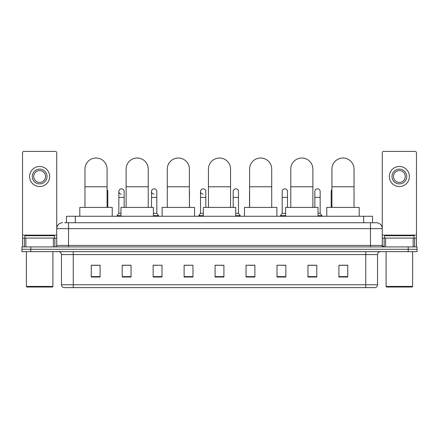 <?xml version="1.0" encoding="UTF-8"?>
<svg xmlns="http://www.w3.org/2000/svg" width="439" height="439" viewBox="0 0 439 439"><rect width="100%" height="100%" fill="white"/><g stroke="black" fill="none" stroke-linecap="round" stroke-linejoin="round"><path stroke-width="0.66" d="M66.476 222.743L66.476 216.257L372.524 216.257L372.524 222.743M64.84 222.743L374.297 222.743M64.703 222.743L68.539 222.743L68.539 228.642L56.741 228.642L56.741 245.445A1.476 1.476 0 0 1 55.27 246.921M62.64 222.743A5.899 5.899 0 0 0 56.741 228.642L56.741 152.865A1.476 1.476 0 0 0 55.27 151.389L24.013 151.389A1.476 1.476 0 0 0 22.537 152.865L22.537 238.075L25.857 238.075L25.857 246.921M376.36 222.743A5.899 5.899 0 0 1 382.259 228.642L370.461 228.642L370.461 222.743L376.272 222.743M413.143 246.921L413.143 238.075L416.463 238.075L416.463 246.921L416.463 152.865A1.476 1.476 0 0 0 414.987 151.389L383.73 151.389A1.476 1.476 0 0 0 382.259 152.865L382.259 245.445L383.73 246.921M30.796 246.921L21.95 246.921L21.95 249.281L30.796 249.281L21.95 249.281L21.95 251.64L30.796 251.64L30.796 249.281L408.204 249.281L30.796 249.281L30.796 246.921L408.204 246.921L408.204 249.281L417.05 249.281L408.204 249.281L408.204 251.64L30.796 251.64M417.05 246.921L417.05 249.281L417.05 246.921L408.204 246.921M377.54 284.779C377.458 286.195 376.75 287.139 375.416 287.611L365.747 287.611L365.747 284.779L377.54 284.779L377.54 254.587A2.947 2.947 0 0 1 380.487 251.64M365.747 287.611L63.584 287.611A2.947 2.947 0 0 1 61.46 284.779L61.46 254.587C61.284 252.798 60.302 251.816 58.513 251.64M347.759 277.025L347.759 265.233L338.913 265.233L338.913 277.025L347.759 277.025M316.799 277.025L316.799 265.233L307.953 265.233L307.953 277.025L316.799 277.025M285.844 277.025L285.844 265.233L276.998 265.233L276.998 277.025L285.844 277.025M254.883 277.025L254.883 265.233L246.038 265.233L246.038 277.025L254.883 277.025M100.087 277.025L100.087 265.233L91.241 265.233L91.241 277.025L100.087 277.025M131.047 277.025L131.047 265.233L122.201 265.233L122.201 277.025L131.047 277.025M162.002 277.025L162.002 265.233L153.156 265.233L153.156 277.025L162.002 277.025M192.962 277.025L192.962 265.233L184.117 265.233L184.117 277.025L192.962 277.025M223.923 277.025L223.923 265.233L215.077 265.233L215.077 277.025L223.923 277.025M417.05 251.64L417.05 249.281L417.05 251.64L408.204 251.64M281.893 265.293L285.844 265.293M314.56 265.293L312.436 265.293M184.117 265.293L189.78 265.293M153.156 265.293L157.107 265.293M126.564 265.293L124.44 265.293M249.22 265.293L254.883 265.293M223.923 265.293L215.077 265.293M131.047 265.293L122.201 265.293M100.087 265.293L91.241 265.293M316.799 265.293L307.953 265.293M347.759 265.293L338.913 265.293M53.426 246.921L53.426 238.075L25.857 238.075M53.426 238.075L56.741 238.075M22.537 246.921L22.537 238.075M39.642 169.141A7.37 7.37 0 0 0 32.272 176.511A7.37 7.37 0 0 0 39.642 183.881A7.37 7.37 0 0 0 47.011 176.511A7.37 7.37 0 0 0 39.642 169.141M39.642 170.612A5.899 5.899 0 0 0 33.743 176.511A5.899 5.899 0 0 0 39.642 182.41A5.899 5.899 0 0 0 45.541 176.511A5.899 5.899 0 0 0 39.642 170.612M39.642 186.537A10.026 10.026 0 0 0 49.667 176.511A10.026 10.026 0 0 0 39.642 166.485A10.026 10.026 0 0 0 29.616 176.511A10.026 10.026 0 0 0 39.642 186.537M52.318 287.018L26.96 287.018L26.373 286.431L52.91 286.431L52.318 287.018M26.373 251.64L26.373 286.431M52.91 251.64L52.91 286.431M54.381 238.075L54.381 235.716L24.897 235.716L24.897 238.075M84.957 207.411L84.957 169.081A11.057 11.057 0 0 1 96.015 158.024A11.057 11.057 0 0 1 107.072 169.081A11.057 11.057 0 0 0 96.015 158.024M107.072 207.411L107.072 169.081M112.236 216.257L112.236 207.411L79.799 207.411L79.799 216.257M126.119 207.411L126.119 169.081A11.057 11.057 0 0 1 137.177 158.024A11.057 11.057 0 0 1 148.234 169.081A11.057 11.057 0 0 0 137.177 158.024M148.234 207.411L148.234 169.081M153.392 216.257L153.392 207.411L120.961 207.411L120.961 216.257M167.281 207.411L167.281 169.081A11.057 11.057 0 0 1 178.338 158.024A11.057 11.057 0 0 1 189.396 169.081A11.057 11.057 0 0 0 178.338 158.024M189.396 207.411L189.396 169.081M194.554 216.257L194.554 207.411L162.123 207.411L162.123 216.257M208.443 207.411L208.443 169.081A11.057 11.057 0 0 1 219.5 158.024A11.057 11.057 0 0 1 230.557 169.081A11.057 11.057 0 0 0 219.5 158.024M230.557 207.411L230.557 169.081M235.716 216.257L235.716 207.411L203.284 207.411L203.284 216.257M249.604 207.411L249.604 169.081A11.057 11.057 0 0 1 260.662 158.024A11.057 11.057 0 0 1 271.719 169.081A11.057 11.057 0 0 0 260.662 158.024M271.719 207.411L271.719 169.081M276.877 216.257L276.877 207.411L244.446 207.411L244.446 216.257M290.766 207.411L290.766 169.081A11.057 11.057 0 0 1 301.823 158.024A11.057 11.057 0 0 1 312.881 169.081A11.057 11.057 0 0 0 301.823 158.024M312.881 207.411L312.881 169.081M318.039 216.257L318.039 207.411L285.608 207.411L285.608 216.257M331.928 207.411L331.928 169.081A11.057 11.057 0 0 1 342.985 158.024A11.057 11.057 0 0 1 354.043 169.081A11.057 11.057 0 0 0 342.985 158.024M354.043 207.411L354.043 169.081M359.201 216.257L359.201 207.411L326.764 207.411L326.764 216.257M107.813 207.411L107.813 197.385L107.072 197.385M107.072 189.653A2.656 2.656 0 0 1 107.813 191.492L107.813 197.385M121.323 194.137A2.656 2.656 0 0 1 118.837 191.492A2.656 2.656 0 0 1 121.658 188.841A2.656 2.656 0 0 1 124.144 191.492L124.144 197.385L118.837 197.385L118.837 191.492M120.961 213.31L118.837 213.31L118.837 197.385M124.144 207.411L124.144 197.385M118.837 213.31L117.07 215.664L117.07 216.257M120.961 215.664L117.07 215.664M153.996 194.137A2.656 2.656 0 0 1 151.51 191.492A2.656 2.656 0 0 1 154.325 188.841A2.656 2.656 0 0 1 156.816 191.492L156.816 197.385L151.51 197.385L151.51 191.492M156.816 197.385L156.816 213.31L153.392 213.31M151.51 207.411L151.51 197.385M156.816 213.31L158.583 215.664L153.392 215.664M158.583 215.664L158.583 216.257M189.483 207.411L189.396 197.385M189.396 190.811A2.656 2.656 0 0 1 189.483 191.492L189.483 197.385M202.999 194.137A2.656 2.656 0 0 1 200.513 191.492A2.656 2.656 0 0 1 203.334 188.841A2.656 2.656 0 0 1 205.82 191.492L205.82 197.385L200.513 197.385L200.513 191.492M203.284 213.31L200.513 213.31L200.513 197.385M205.82 207.411L205.82 197.385M200.513 213.31L198.741 215.664L198.741 216.257M203.284 215.664L198.741 215.664M233.18 191.492A2.656 2.656 0 0 1 236.001 188.841A2.656 2.656 0 0 1 238.487 191.492L238.487 197.385L233.18 197.385L233.18 191.492M238.487 197.385L238.487 213.31L235.716 213.31M233.18 207.411L233.18 197.385M238.487 213.31L240.259 215.664L235.716 215.664M240.259 215.664L240.259 216.257M249.517 207.411L249.517 191.492A2.656 2.656 0 0 1 249.604 190.811M282.184 191.492A2.656 2.656 0 0 1 285.004 188.841A2.656 2.656 0 0 1 287.49 191.492L287.49 197.385L282.184 197.385L282.184 191.492M285.608 213.31L282.184 213.31L282.184 197.385M287.49 207.411L287.49 197.385M282.184 213.31L280.417 215.664L280.417 216.257M285.608 215.664L280.417 215.664M314.856 191.492A2.656 2.656 0 0 1 317.677 188.841A2.656 2.656 0 0 1 320.163 191.492L320.163 197.385L314.856 197.385L314.856 191.492M320.163 197.385L320.163 213.31L318.039 213.31M314.856 207.411L314.856 197.385M320.163 213.31L321.93 215.664L318.039 215.664M321.93 215.664L321.93 216.257M331.187 207.411L331.187 191.492A2.656 2.656 0 0 1 331.928 189.653M413.143 238.075L385.574 238.075L385.574 246.921M382.259 238.075L385.574 238.075M382.259 246.921L382.259 245.445L370.461 245.445L370.461 228.642L68.539 228.642L68.539 245.445L370.461 245.445L370.461 246.921M399.358 169.141A7.37 7.37 0 0 0 391.989 176.511A7.37 7.37 0 0 0 399.358 183.881A7.37 7.37 0 0 0 406.728 176.511A7.37 7.37 0 0 0 399.358 169.141M399.358 170.612A5.899 5.899 0 0 0 393.459 176.511A5.899 5.899 0 0 0 399.358 182.41A5.899 5.899 0 0 0 405.257 176.511A5.899 5.899 0 0 0 399.358 170.612M399.358 186.537A10.026 10.026 0 0 0 409.384 176.511A10.026 10.026 0 0 0 399.358 166.485A10.026 10.026 0 0 0 389.333 176.511A10.026 10.026 0 0 0 399.358 186.537M412.04 287.018L386.682 287.018L386.09 286.431L412.627 286.431L412.04 287.018M386.09 251.64L386.09 286.431M412.627 251.64L412.627 286.431M414.103 238.075L414.103 235.716L384.619 235.716L384.619 238.075M75.321 222.743L75.321 216.257M363.679 222.743L363.679 216.257M68.539 246.921L68.539 245.445L56.741 245.445M365.747 251.64L365.747 254.587L61.46 254.587M377.54 254.587L365.747 254.587L365.747 284.779L73.253 284.779L73.253 287.611M61.46 284.779L73.253 284.779L73.253 251.64M223.923 276.614L215.077 276.614M192.962 276.614L184.117 276.614M162.002 276.614L153.156 276.614M131.047 276.614L122.201 276.614M100.087 276.614L91.241 276.614M254.883 276.614L246.038 276.614M285.844 276.614L276.998 276.614M316.799 276.614L307.953 276.614M347.759 276.614L338.913 276.614M56.741 235.128L22.537 235.128M56.719 245.703L56.719 238.075M54.875 238.075L54.875 246.921M22.565 238.075L22.565 246.921M24.403 246.921L24.403 238.075M84.957 186.773L107.072 186.773M126.119 186.773L148.234 186.773M167.281 186.773L189.396 186.773M208.443 186.773L230.557 186.773M249.604 186.773L271.719 186.773M290.766 186.773L312.881 186.773M331.928 186.773L354.043 186.773M331.928 197.385L331.187 197.385M416.463 235.128L382.259 235.128M416.435 246.921L416.435 238.075M414.597 238.075L414.597 246.921M382.281 238.075L382.281 245.703M384.125 246.921L384.125 238.075"/></g></svg>
